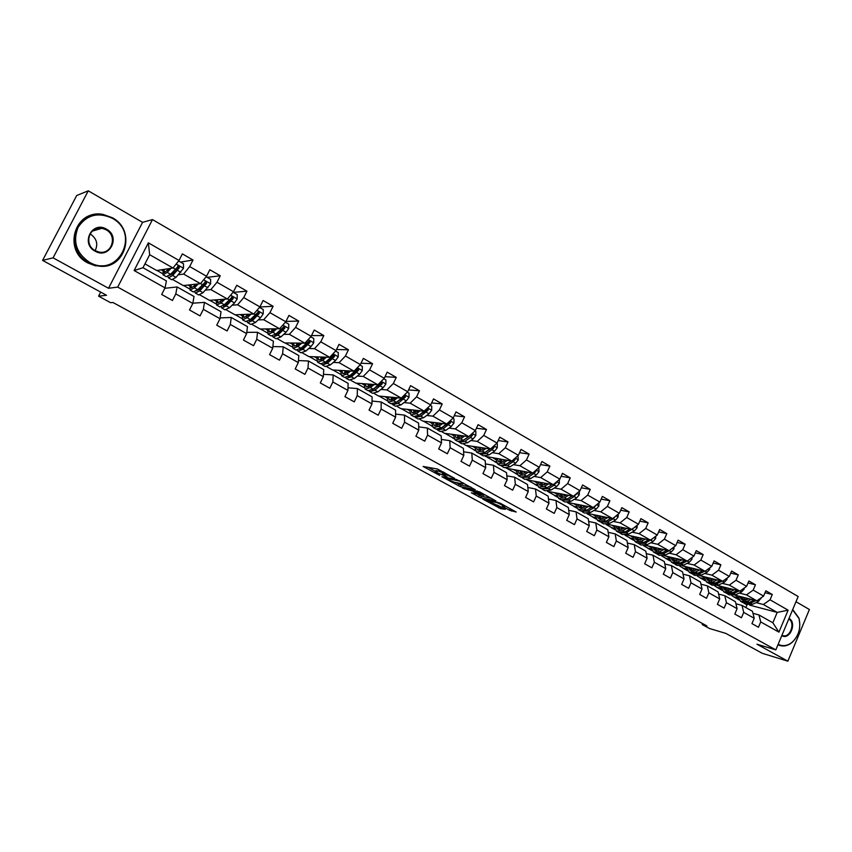 <?xml version="1.0" encoding="UTF-8"?>
<svg xmlns="http://www.w3.org/2000/svg" width="852" height="852" viewBox="0 0 852 852"><rect width="100%" height="100%" fill="white"/><g stroke="black" fill="none" stroke-linecap="round" stroke-linejoin="round"><path stroke-width="1.28" d="M454.574 478.334L437.449 469.026L423.093 466.438L439.675 475.405L435.052 472.381L435.638 472.114L447.044 476.854L442.412 473.818L444.222 473.776L454.574 478.334M509.464 510.241L516.184 512.041L500.167 503.17L482.786 499.07L500.699 508.687L505.353 509.315L487.323 500.55L497.227 502.701L504.799 506.333L502.286 506.216L509.464 510.241L510.178 508.687L510.753 508.974M53.09 257.847L108.523 288.274L142.561 222.34L88.257 190.816L53.09 257.847L42.6 260.392L106.532 295.293L98.576 296.155L110.611 302.705L112.975 302.503L706.936 625.954L702.197 624.548L709.492 628.51L725.84 633.398L762.348 653.335L787.866 661.184L809.4 609.51L795.992 601.725M108.523 288.274L117.714 287.103L775.821 649.884L756.927 644.197L787.866 661.184M475.118 489.698L456.534 479.506L441.9 476.726L460.41 486.662L475.203 489.506M479.623 491.892L495.939 500.933L480.73 497.77L471.358 492.829L477.727 493.947L472.615 491.061L462.338 487.919L479.623 491.892M42.6 260.392L76.712 195.513L88.257 190.816M117.714 287.103L152.497 219.592L798.164 596.528L775.821 649.884M765.021 592.704L772.285 594.504L765.841 590.787L763.594 596.091L753.168 590.106L755.436 584.781L748.876 580.989L746.608 586.336L736.011 580.255L738.301 574.887L731.634 571.032L729.333 576.421L718.556 570.233L720.877 564.823L714.104 560.914L711.771 566.335L700.813 560.052L703.166 554.599L696.276 550.616L693.911 556.079L682.761 549.689L685.146 544.194L678.139 540.147L675.742 545.653L664.4 539.146L666.818 533.618L659.682 529.497L657.254 535.035L645.731 528.421L648.17 522.851L640.917 518.655L638.457 524.246L626.721 517.505L629.202 511.892L621.822 507.632L619.319 513.255L607.38 506.397L609.894 500.742L602.375 496.407L599.851 502.073L587.688 495.097L590.244 489.399L582.587 484.98L580.02 490.699L567.645 483.585L570.244 477.844L562.448 473.35L559.849 479.112L547.24 471.87L549.87 466.087L541.936 461.507L539.295 467.311L526.461 459.942L529.124 454.105L521.051 449.441L518.367 455.298L505.3 447.79L508.005 441.911L499.773 437.161L497.057 443.051L483.744 435.415L486.481 429.493L478.1 424.647L475.341 430.59L461.773 422.794L464.564 416.83L456.022 411.899L453.221 417.885L439.398 409.95L442.22 403.933L433.519 398.906L430.675 404.934L416.575 396.851L419.45 390.78L410.579 385.658L407.693 391.739L393.326 383.496L396.244 377.383L387.191 372.154L384.263 378.288L369.608 369.885L372.58 363.719L363.346 358.394L360.364 364.571L345.433 355.998L348.436 349.778L339.032 344.346L336.007 350.587L320.767 341.833L323.824 335.571L314.228 330.022L311.15 336.316L295.612 327.392L298.711 321.066L288.924 315.41L285.793 321.758L269.935 312.652L273.098 306.273L263.098 300.5L259.924 306.901L243.736 297.604L246.942 291.182L236.739 285.282L233.512 291.735L216.983 282.246L220.253 275.76L209.837 269.754L206.546 276.25L189.676 266.559L192.999 260.03L182.36 253.885L179.016 260.446L148.344 242.831L134.115 270.521L142.987 267.72L166.417 280.926L165.043 287.87L161.678 294.483L172.445 300.49L175.8 293.897L177.099 286.943L194 296.475L192.818 303.44L189.506 309.99L200.05 315.879L203.34 309.34L204.459 302.375L221.019 311.704L220.008 318.691L216.749 325.187L227.079 330.949L230.317 324.463L231.254 317.476L247.474 326.625L246.633 333.622L243.438 340.065L253.555 345.71L256.74 339.288L257.517 332.28L273.407 341.237L272.725 348.255L269.583 354.645L279.488 360.172L282.619 353.804L283.237 346.785L298.818 355.561L298.296 362.59L295.197 368.927L304.909 374.347L307.987 368.032L308.456 360.992L323.728 369.598L323.355 376.648L320.299 382.931L329.83 388.235L332.855 381.973L333.175 374.933L348.138 383.368L347.914 390.418L344.911 396.649L354.251 401.856L357.233 395.647L357.403 388.587L372.09 396.862L372.005 403.923L369.044 410.1L378.203 415.212L381.142 409.045L381.174 401.984L395.573 410.1L395.616 417.171L392.708 423.295L401.686 428.311L404.583 422.198L404.487 415.126L418.609 423.093L418.779 430.164L415.914 436.245L424.722 441.155L427.576 435.095L427.353 428.023L441.208 435.83L441.506 442.902L438.684 448.94L447.332 453.754L450.133 447.747L449.792 440.665L463.392 448.333L463.808 455.415L461.028 461.39L469.505 466.119L472.274 460.155L471.816 453.083L485.161 460.602L485.693 467.684L482.956 473.616L491.274 478.26L494 472.349L493.425 465.267L506.535 472.658L507.174 479.729L504.469 485.619L512.648 490.177L515.332 484.309L514.651 477.226L527.516 484.479L528.261 491.561L525.599 497.398L533.618 501.871L536.27 496.045L535.482 488.973L548.113 496.098L548.965 503.17L546.345 508.963L554.226 513.362L556.825 507.579L555.941 500.507L568.348 507.504L569.296 514.576L566.718 520.327L574.45 524.64L577.028 518.9L576.037 511.839L588.231 518.708L589.275 525.769L586.719 531.478L594.323 535.716L596.858 530.029L595.782 522.968L607.753 529.71L608.892 536.771L606.379 542.436L613.845 546.601L616.347 540.956L615.176 533.895L626.944 540.53L628.169 547.58L625.688 553.214L633.025 557.304L635.496 551.691L634.239 544.641L645.805 551.159L647.115 558.209L644.666 563.79L651.876 567.815L654.315 562.245L652.973 555.206L664.336 561.606L665.731 568.646L663.314 574.195L670.407 578.146L672.803 572.619L671.387 565.579L682.558 571.884L684.028 578.913L681.653 584.408L688.618 588.295L690.983 582.811L689.492 575.792L700.472 581.98L702.016 588.998L699.673 594.462L706.521 598.285L708.864 592.832L707.288 585.825L718.098 591.916L719.706 598.924L717.395 604.345L724.125 608.094L726.437 602.694L724.786 595.686L735.414 601.682L737.108 608.679L734.818 614.058L741.442 617.753L743.721 612.386L742.007 605.389L752.465 611.289L754.212 618.275L751.954 623.621L758.472 627.253L760.719 621.917L758.94 614.942L772.839 622.78L777.205 612.407L763.349 604.505L756.118 602.63M772.285 594.504L770.048 599.808L788.132 610.181L778.93 632.131L760.719 621.917M754.212 618.275L743.721 612.386M737.108 608.679L726.437 602.694M719.706 598.924L708.864 592.832M702.016 588.998L690.983 582.811M684.028 578.913L672.803 572.619M665.731 568.646L654.315 562.245M647.115 558.209L635.496 551.691M628.169 547.58L616.347 540.956M608.892 536.771L596.858 530.029M589.275 525.769L577.028 518.9M569.296 514.576L556.825 507.579M548.965 503.17L536.27 496.045M528.261 491.561L515.332 484.309M507.174 479.729L494 472.349M485.693 467.684L472.274 460.155M463.808 455.415L450.133 447.747M441.506 442.902L427.576 435.095M418.779 430.164L404.583 422.198M395.616 417.171L381.142 409.045M372.005 403.923L357.233 395.647M347.914 390.418L332.855 381.973M323.355 376.648L307.987 368.032M298.296 362.59L282.619 353.804M272.725 348.255L256.74 339.288M246.633 333.622L230.317 324.463M220.008 318.691L203.34 309.34M192.818 303.44L175.8 293.897M165.043 287.87L134.115 270.521M739.28 593.056L746.469 594.888L756.885 600.82L734.818 595.122M728.897 590.404L728.098 590.202M721.261 588.455L716.883 587.337L721.207 588.285M722.219 590.351L716.883 587.337M735.926 603.77L742.007 605.389M756.885 600.82L763.594 596.091M746.469 594.888L753.168 590.106M722.166 583.322L729.312 585.1L739.898 591.139L717.576 585.494M711.622 580.691L711.09 580.563M704.178 578.838L699.993 577.784L704.125 578.657M705.094 580.67L699.993 577.784M718.587 594.068L724.786 595.686M739.898 591.139L746.608 586.336M729.312 585.1L736.011 580.255M704.764 573.428L711.867 575.164L722.634 581.298L700.024 575.707M686.818 569.051L682.835 568.082L686.765 568.88M687.692 570.829L682.835 568.082M700.962 584.206L707.288 585.825M722.634 581.298L729.333 576.421M711.867 575.164L718.556 570.233M687.074 563.374L694.124 565.046L705.083 571.298L682.175 565.76M669.171 559.114L665.38 558.209L669.118 558.944M669.991 560.818L665.38 558.209M683.038 574.173L689.492 575.792M705.083 571.298L711.771 566.335M694.124 565.046L700.813 560.052M669.076 553.14L676.083 554.769L687.223 561.117L664.006 555.653M651.226 549.007L647.648 548.187L651.173 548.837M652.004 550.648L647.648 548.187M664.805 563.971L671.387 565.579M687.223 561.117L693.911 556.079M676.083 554.769L682.761 549.689M650.779 542.745L657.733 544.311L669.065 550.765L645.518 545.376M632.972 538.741L629.617 537.985L632.919 538.57M633.707 540.296L629.617 537.985M646.253 553.608L652.973 555.206M669.065 550.765L675.742 545.653M657.733 544.311L664.4 539.146M632.163 532.159L639.064 533.661L650.598 540.232L626.689 534.928M614.409 528.293L611.289 527.612L614.356 528.123M615.101 529.774L611.289 527.612M627.381 543.054L634.239 544.641M650.598 540.232L657.254 535.035M639.064 533.661L645.731 528.421M613.227 521.403L620.075 522.84L631.801 529.529L607.497 524.299M595.537 517.686L592.641 517.068L595.484 517.505M596.166 519.07L592.641 517.068M608.179 532.33L615.176 533.895M631.801 529.529L638.457 524.246M620.075 522.84L626.721 517.505M593.961 510.444L600.745 511.818L612.684 518.623L587.933 513.5M576.325 506.887L573.684 506.354L576.271 506.706M576.911 508.175L573.684 506.354M588.625 521.413L595.782 522.968M612.684 518.623L619.319 513.255M600.745 511.818L607.38 506.397M574.344 499.304L581.075 500.603L593.216 507.536L567.964 502.51M556.782 495.907L554.396 495.438L556.729 495.726M557.314 497.099L554.396 495.438M568.731 510.316L576.037 511.839M593.216 507.536L599.851 502.073M581.075 500.603L587.688 495.097M554.386 487.962L561.053 489.197L573.417 496.247L547.516 491.316M536.898 484.735L534.768 484.341L536.845 484.564M537.378 485.821L534.768 484.341M548.464 499.016L555.941 500.507M573.417 496.247L580.02 490.699M561.053 489.197L567.645 483.585M534.066 476.417L540.658 477.578L553.246 484.745L526.877 479.878M516.663 473.371L514.81 473.052L516.61 473.201M517.079 474.34L514.81 473.052M527.835 487.514L535.482 488.973M553.246 484.745L559.849 479.112M540.658 477.578L547.24 471.87M513.383 464.67L519.901 465.735L532.724 473.052L506.258 468.217M496.056 461.816L494.49 461.56L496.002 461.646M496.418 462.657L494.49 461.56M506.812 475.821L514.651 477.226M532.724 473.052L539.295 467.311M519.901 465.735L526.461 459.942M492.318 452.7L498.761 453.69L511.818 461.134L485.267 456.352M475.086 450.058L473.808 449.867L475.033 449.888M475.384 450.761L473.808 449.867M485.406 463.903L493.425 465.267M511.818 461.134L518.367 455.298M498.761 453.69L505.3 447.79M470.858 440.516L477.226 441.411L490.528 448.993L465.756 445.308L463.893 444.254M453.733 438.098L452.753 437.96L453.669 437.917M453.967 438.642L452.753 437.96M463.594 451.784L471.816 453.083M490.528 448.993L497.057 443.051M477.226 441.411L483.744 435.415M448.993 428.098L455.287 428.907L468.834 436.629L444.552 433.317L442.124 431.943M442.912 427.321L442.326 427.246M431.985 425.915L431.314 425.83L431.921 425.744M432.145 426.298L431.314 425.83M441.368 439.44L449.792 440.665M468.834 436.629L475.341 430.59M455.287 428.907L461.773 422.794M426.724 415.457L432.933 416.17L446.736 424.04L422.965 421.112L419.951 419.408M420.568 414.754L419.876 414.679M418.705 426.873L427.353 428.023M446.736 424.04L453.221 417.885M432.933 416.17L439.398 409.95M404.029 402.57L410.142 403.177L424.221 411.197L400.983 408.683L397.351 406.628M397.788 401.952L397 401.878M395.594 414.083L404.487 415.126M424.221 411.197L430.675 404.934M410.142 403.177L416.575 396.851M380.897 389.449L386.925 389.939L401.271 398.118L378.597 396.02L374.326 393.603M374.571 388.927L373.666 388.853M372.036 401.058L381.174 401.984M401.271 398.118L407.693 391.739M386.925 389.939L393.326 383.496M357.318 376.062L363.25 376.446L377.873 384.784L355.785 383.112L350.854 380.322M350.896 375.657L349.874 375.594M347.999 387.798L357.403 388.587M377.873 384.784L384.263 378.288M363.25 376.446L369.608 369.885M333.281 362.43L339.107 362.686L354.017 371.184L332.546 369.97L326.923 366.797M326.731 362.143L325.602 362.089M323.472 374.305L333.175 374.933M354.017 371.184L360.364 364.571M339.107 362.686L345.433 355.998M308.754 348.521L314.484 348.649L329.692 357.318L308.871 356.583L302.535 352.994M302.077 348.383L301.32 348.362M298.445 360.566L308.456 360.992M329.692 357.318L336.007 350.587M314.484 348.649L320.767 341.833M283.748 334.346L289.361 334.335L304.878 343.175L284.728 342.93L277.656 338.926M272.896 346.583L283.237 346.785M304.878 343.175L311.15 336.316M289.361 334.335L295.612 327.392M258.231 319.894L263.737 319.724L279.573 328.744L260.116 329.01L252.277 324.569M246.792 332.355L257.517 332.28M279.573 328.744L285.793 321.758M263.737 319.724L269.935 312.652M232.181 305.154L237.58 304.814L253.747 314.026L235.024 314.814L226.387 309.936M221.2 306.997L221.818 308.041L226.344 305.911L233.224 298.541L232.479 296.784L224.321 304.76L219.805 306.901L216.781 305.186M220.125 317.892L231.254 317.476M253.747 314.026L259.924 306.901M237.58 304.814L243.736 297.604M205.598 290.117L210.891 289.605L227.388 298.999L209.432 300.341L199.964 294.994M192.85 303.195L204.459 302.375M227.388 298.999L233.512 291.735M210.891 289.605L216.983 282.246M178.462 274.781L183.638 274.067L200.476 283.663L183.329 285.58L173.009 279.744M164.83 288.295L177.099 286.943M200.476 283.663L206.546 276.25M183.638 274.067L189.676 266.559M148.344 242.831L149.664 254.705L172.999 268.007L156.693 270.521L144.957 263.875M172.999 268.007L179.016 260.446M142.561 222.34L152.497 219.592M702.612 623.6L702.197 624.548M100.674 292.098L98.576 296.155M149.664 254.705L142.987 267.72M745.873 599.957L744.84 599.691M738.066 597.934L733.508 596.741L738.013 597.763M739.067 599.883L733.508 596.741M749.632 605.122L777.205 612.407L788.132 610.181M745.851 607.561L747.012 604.835M752.976 613.323L758.94 614.942M731.868 595.633L733.572 596.602M714.785 585.974L716.947 587.198M697.426 576.154L700.056 577.645M679.768 566.165L682.889 567.933M661.823 556.015L665.444 558.071M643.569 545.695L647.712 548.038M624.995 535.184L629.681 537.836M606.113 524.502L611.353 527.473M586.9 513.639L592.704 516.93M567.347 502.573L573.747 506.195M547.442 491.316L554.46 495.289M527.633 480.113L534.843 484.192M507.526 468.738L514.874 472.903M487.056 457.162L494.554 461.401M466.225 445.383L473.882 449.707M445.021 433.38L452.827 437.8M423.423 421.165L431.389 425.68M401.43 408.726L409.567 413.327M379.033 396.052L387.181 400.664M356.211 383.144L364.113 387.617M332.962 369.992L340.598 374.316M309.265 356.594L316.635 360.769M285.111 342.93L292.204 346.945M260.488 329L267.294 332.855M235.376 314.803L241.883 318.478M209.773 300.319L215.961 303.813M183.659 285.548L189.506 288.849M157.013 270.467L162.508 273.577M778.93 632.131L772.839 622.78M763.349 604.505L770.048 599.808M161.113 269.839L162.849 270.819M180.549 262.075L192.999 260.03M207.196 277.369L220.253 275.76M187.972 285.058L189.751 286.07M233.32 292.364L246.942 291.182M214.289 299.979L216.131 301.022M259.828 307.008L273.098 306.273M240.094 314.601L241.968 315.666M285.963 321.406L298.711 321.066M265.387 328.936L267.304 330.033M311.512 335.582L323.824 335.571M290.191 342.994L292.151 344.112M336.519 349.512L348.436 349.778M314.516 356.775L316.518 357.915M361.024 363.218L372.58 363.719M338.372 370.3L340.406 371.461M385.029 376.68L396.244 377.383M361.78 383.57L363.857 384.742M408.555 389.918L419.45 390.78M384.742 396.585L386.861 397.788M431.623 402.921L442.22 403.933M407.288 409.365L409.439 410.579M413.859 413.082L414.296 410.121M454.244 415.691L464.564 416.83M429.419 421.91L431.591 423.135M476.428 428.247L486.481 429.493M451.145 434.222L453.349 435.468M498.196 440.58L508.005 441.911M472.477 446.31L474.713 447.577M519.56 452.7L529.124 454.105M493.425 458.184L495.694 459.462M540.53 464.606L549.87 466.087M514.012 469.846L516.301 471.145M561.117 476.3L570.244 477.844M534.225 481.305L536.536 482.615M581.32 487.802L590.244 489.399M554.098 492.562L556.431 493.894M601.171 499.112L609.894 500.742M573.62 503.628L575.973 504.97M620.671 510.22L629.202 511.892M592.811 514.512L595.186 515.854M639.82 521.147L648.17 522.851M611.672 525.194L614.068 526.557M658.639 531.882L666.818 533.618M630.214 535.706L632.631 537.079M677.138 542.447L685.146 544.194M648.447 546.047L650.885 547.421M695.317 552.831L703.166 554.599M666.381 556.207L668.831 557.602M713.188 563.044L720.877 564.823M684.028 566.207L686.488 567.602M730.75 573.098L738.301 574.887M701.377 576.037L703.858 577.443M748.035 582.981L755.436 584.781M718.449 585.718L720.941 587.134M735.244 595.239L737.757 596.656M787.866 635.336C791.508 631.257 792.733 626.518 791.551 621.119M443.232 471.912L442.571 473.499M442.88 472.828L437.555 470.762L436.81 472.349M435.202 472.072L435.787 470.815L437.555 470.762M428.013 467.247L435.532 471.369M455.958 482.551L461.134 485.107L470.911 487.099M459.058 480.997L444.691 477.897L453.956 482.147L462.7 483.915L463.35 483.648L459.207 480.677M491.391 498.345L481.444 496.226L480.73 497.77M476.534 493.809L481.444 496.226M483.798 495.353L476.715 491.466L473.052 490.816L478.174 493.713L483.798 495.353M505.023 505.854L510.178 508.687M496.748 504.874L501.402 507.153L500.699 508.687M169.665 268.518L164.298 272.534L164.127 269.37M171.028 268.305L167.226 272.384L163.009 274.802L163.211 269.52M178.6 260.968L183.521 263.79L183.468 268.348L176.013 277.369L171.753 279.733L168.59 277.954M172.892 273.982L174.021 270.606M167.908 276.517L168.44 277.869L172.679 275.473L179.378 267.773L178.569 265.962L170.57 274.28L166.342 276.676L163.158 274.887M168.195 268.742L167.546 270.787M178.569 265.952L177.802 266.08L178.537 267.901L173.244 273.609L169.495 275.345M112.187 218.219C97.937 211.807 86.574 214.842 78.096 227.324C72.59 241.542 76.339 253.161 89.322 262.192C117.768 279.158 141.23 233.565 112.187 218.219M88.896 262.757C63.389 250.179 75.828 208.516 103.22 214.47L112.315 217.729C137.907 231.009 124.232 272.651 96.478 265.59L88.896 262.757M106.5 229.167C121.122 236.824 109.258 259.743 95.062 251.148C80.226 243.534 92.335 220.359 106.5 229.167M95.2 250.648L98.907 252.011C111.74 255.153 117.927 235.823 106.063 229.752L102.038 228.293C89.279 225.386 83.347 244.716 95.2 250.648M90.024 233.895L90.525 234.162C96.713 238.581 98.268 244.066 95.168 250.626M105.925 265.813L95.413 265.792L87.852 262.97C62.409 250.435 74.806 208.889 102.133 214.821M778.185 644.25L778.227 644.282C782.818 646.583 787.429 645.923 792.072 642.302C798.825 635.773 801.114 627.796 798.942 618.382L792.584 609.862M788.995 618.435L789.037 618.456C797.248 622.631 789.761 640.576 781.838 635.656L781.795 635.635M781.944 635.272L782.615 635.549C789.996 638.467 795.768 622.865 788.782 618.935M792.722 609.521L798.952 618.083C801.178 627.732 798.835 635.89 791.913 642.578C787.919 645.773 783.808 646.721 779.591 645.433L777.972 644.74M196.812 284.078L191.359 287.859L191.04 284.717M198.25 283.918L194.448 287.816L190.081 290.106L190.071 284.824M206.131 276.762L210.646 279.349L210.593 283.865L203.053 292.705L198.644 294.941L195.555 293.195M199.517 289.744L200.22 287.124M194.81 291.927L195.396 293.109L199.794 290.851L206.578 283.322L205.801 281.533L197.728 289.68L193.34 291.948L190.241 290.191M194.906 284.291L194.267 286.655M205.044 281.639L205.694 283.418L205.183 284.014L200.316 288.988L196.556 290.777M223.416 299.297L217.867 302.875L217.42 299.744M224.917 299.19L221.115 302.939L216.61 305.091L216.397 299.819M233.086 292.236L237.229 294.6L237.165 299.063L234.502 302.897L229.55 307.721L224.992 309.84L221.989 308.136M225.684 305.069L226.089 303.024M221.105 299.467L220.53 302.055M222.702 299.35L222.308 300.394M231.744 296.879L231.787 299.201L226.845 304.047L223.213 305.9M249.498 314.207L243.853 317.594L243.278 314.473M251.052 314.143L247.24 317.764L242.596 319.788L242.213 314.516M259.498 307.391L263.257 309.542L263.193 313.951L260.531 317.732L255.504 322.45L250.818 324.431L247.889 322.78M251.383 319.99L251.585 318.414M247.059 321.715L247.708 322.674L252.373 320.671L259.327 313.461L258.614 311.725L250.392 319.543L245.727 321.555L242.777 319.894M246.814 314.324L246.313 317.05M248.251 314.26L247.687 315.922M259.327 313.461L258.358 313.504L252.831 318.808L249.167 320.597M275.047 328.808L273.29 330.427L269.317 332.014L268.636 328.893M276.676 328.787L272.853 332.28L268.082 334.186L267.517 328.915M285.367 322.237L288.775 324.186L288.7 328.553L286.038 332.28L280.947 336.881L276.133 338.745L273.279 337.126M276.602 334.559L276.666 333.366M272.427 336.146L273.077 337.019L277.88 335.134L284.909 328.084L284.227 326.38L275.931 334.037L271.149 335.922L268.274 334.303M272.022 328.851L271.628 331.694M273.322 328.829L272.683 330.949M284.909 328.084L283.908 328.095L278.306 333.281L274.727 335.028M273.993 329.777L274.269 328.819M300.106 343.122L298.36 344.666L294.281 346.157L293.493 343.036M301.789 343.143L297.955 346.519L293.056 348.308L292.332 343.026M310.724 336.785L313.792 338.542L313.706 342.855L311.044 346.53L305.889 351.024L300.958 352.781L298.168 351.194M301.342 348.809L301.331 347.925M297.295 350.278L297.966 351.088L302.886 349.309L309.979 342.408L309.329 340.736L300.98 348.234L296.059 350.012L293.258 348.425M296.762 343.079L296.464 345.997M297.934 343.09L297.263 345.518M309.979 342.408L308.946 342.397L303.28 347.456L299.808 349.16M298.573 344.464L298.914 343.1M324.676 357.137L322.94 358.628L318.765 360.023L317.871 356.903M326.412 357.201L322.567 360.481L317.551 362.153L316.678 356.86M335.571 351.045L338.308 352.622L338.223 356.882L335.56 360.513L330.352 364.89L325.294 366.541L322.567 364.997M325.634 362.739L325.57 362.121M321.694 364.123L322.354 364.88L327.392 363.218L334.559 356.455L333.931 354.805L325.528 362.153L320.501 363.825L317.764 362.281M321.023 357.009L320.842 359.991M322.077 357.052L321.428 359.704M334.559 356.455L333.494 356.424L327.764 361.365L324.431 363.005M322.748 358.777L323.1 357.084M348.777 370.886L347.041 372.313L342.77 373.623L341.78 370.492M350.555 370.993L346.7 374.166L341.567 375.732L340.544 370.428M359.938 365.029L362.356 366.413L362.27 370.641L359.597 374.22L354.336 378.49L349.171 380.035L346.508 378.533M345.624 377.702L346.285 378.405L351.439 376.85L358.66 370.237L358.064 368.607L349.608 375.807L344.464 377.372L341.79 375.86M344.836 370.663L344.762 373.698M345.784 370.716L345.166 373.527M358.66 370.237L357.563 370.173L351.769 375.008L348.585 376.573M346.508 372.729L346.849 370.78M372.409 384.369L370.684 385.743L366.328 386.968L365.242 383.826M374.252 384.508L370.364 387.585L365.135 389.055L363.974 383.73M383.826 378.735L385.935 379.949L385.849 384.135L383.176 387.66L377.862 391.835L372.59 393.273L369.992 391.803M369.108 391.015L369.757 391.675L375.018 390.227L382.303 383.741L381.728 382.133L373.219 389.204L367.968 390.663L365.359 389.183M368.202 384.05L368.234 387.127M369.044 384.114L368.49 387.042M382.303 383.741L381.174 383.656L372.313 389.865M369.853 386.339L370.141 384.199M395.594 397.596L393.88 398.917L389.439 400.057L388.267 396.915M397.479 397.767L393.592 400.76L388.256 402.123L386.957 396.787M407.245 392.176L409.067 393.219L408.971 397.362L406.308 400.845L400.941 404.924L395.573 406.266L393.028 404.828M392.144 404.072L392.793 404.689L398.15 403.347L405.488 396.989L404.945 395.413L396.393 402.346L391.036 403.699L388.491 402.261M391.132 397.181L391.281 400.28M391.877 397.245L391.387 400.259M405.488 396.989L404.327 396.894L395.594 402.9M392.793 399.652L393.017 397.351M418.353 410.568L416.639 411.835L412.112 412.9L410.856 409.748M420.281 410.77L416.372 413.678L410.941 414.945L409.514 409.61M430.228 405.371L431.762 406.255L431.666 410.344L429.003 413.784L423.582 417.768L418.119 419.014L415.638 417.608M426.511 409.003L419.12 415.233L413.678 416.5L411.186 415.084M413.646 410.057L413.891 413.177M414.754 416.873L415.393 417.469L420.856 416.213L428.247 409.993L427.715 408.438L426.895 408.598M428.247 409.993L427.054 409.865L418.47 415.691M415.318 412.677L415.467 410.249M440.676 423.295L438.972 424.52L434.371 425.51L433.04 422.347M442.657 423.529L438.737 426.362L433.21 427.534L431.655 422.177M452.774 418.311L454.041 419.035L453.935 423.082L451.272 426.479L445.809 430.377L440.25 431.527L437.832 430.153M448.376 422.485L441.432 427.885L435.894 429.057L433.455 427.683M435.745 422.688L436.096 425.83M436.309 422.752L435.958 425.457M436.948 429.451L437.577 430.015L443.125 428.854L450.57 422.752L449.728 421.197M450.57 422.752L449.355 422.603L440.931 428.226M437.438 425.425L437.523 422.901M462.593 435.777L460.889 436.969L456.214 437.885L454.808 434.722M464.617 436.054L460.676 438.801L455.064 439.898L453.392 434.531M474.894 431.005L475.895 431.581L475.789 435.596L473.137 438.94L467.631 442.742L461.986 443.807L459.622 442.465M461.859 436.299L461.965 435.692M468.643 436.607L463.328 440.303L457.694 441.379L455.319 440.037M457.449 435.074L457.897 438.248M457.929 435.148L457.63 437.545M458.738 441.783L459.356 442.326L464.99 441.251L470.496 437.427L472.477 435.276L471.933 433.753M472.477 435.276L471.241 435.106L462.998 440.527M459.164 437.928L459.164 435.308M484.117 448.045L482.413 449.196L477.663 450.037L476.183 446.863M486.172 448.344L482.221 451.027L476.524 452.029L474.745 446.65M496.609 443.466L497.355 443.892L497.248 447.864L494.597 451.166L489.048 454.893L483.318 455.863L481.007 454.563M483.02 448.791L483.159 447.896M490.102 448.929L484.82 452.497L479.112 453.488L476.79 452.178M478.749 447.247L479.293 450.42M479.165 447.3L478.92 449.398M480.134 453.892L480.741 454.414L486.46 453.424L491.998 449.696L493.99 447.566L493.67 446.128M490.507 448.993L484.671 452.593M480.517 450.175L480.432 447.492M493.99 447.566L492.722 447.385L490.592 448.929M505.247 460.08L503.543 461.198L498.729 461.965L497.174 458.781M507.345 460.41L503.383 463.019L497.6 463.935L495.704 458.546M517.92 455.692L518.304 459.92L515.662 463.179L510.082 466.821L504.267 467.705L502.009 466.438M503.83 461.007L503.969 459.878M511.179 461.028L505.928 464.468L500.135 465.373L497.866 464.095M499.687 459.185L500.316 462.38M500.017 459.239L499.826 461.017M501.136 465.788L507.536 465.373L513.117 461.731L515.109 459.633L514.97 458.323M511.477 461.081L505.981 464.436M501.487 462.189L501.317 459.452M515.109 459.633L512.979 460.091M525.993 471.901L524.289 472.988L519.422 473.68L517.803 470.496M528.123 472.264L524.15 474.798L518.293 475.64L516.301 470.24M538.847 467.705L538.996 471.752L536.355 474.979L530.732 478.536L524.843 479.346L522.638 478.1M524.289 472.988L524.417 471.625M531.872 472.903L526.653 476.225L520.785 477.045L518.57 475.799M520.242 470.911L520.966 474.117M520.508 470.964L520.359 472.413M521.775 477.471L528.24 477.12L533.853 473.552L535.844 471.486L535.833 470.325M532.085 472.935L526.93 476.044M522.084 473.978L521.839 471.188M546.366 483.499L544.673 484.564L539.742 485.193L538.059 481.998M548.539 483.893L544.556 486.375L538.624 487.131L536.536 481.721M559.391 479.495L559.306 483.382L556.676 486.556L551.02 490.038L545.067 490.773L542.905 489.549M544.417 484.713L544.513 483.169M552.202 484.564L547.016 487.77L541.073 488.515L538.911 487.291M540.445 482.434L541.254 485.651M540.637 482.466L540.53 483.595M542.042 488.942L548.571 488.643L554.215 485.161L556.303 482.136M552.32 484.586L547.58 487.419M542.33 485.555L542 482.711M566.388 494.905L564.695 495.928L559.7 496.503L557.964 493.297M568.593 495.321L564.599 497.738L558.592 498.42L556.409 493.01M579.381 491.231L579.264 494.799L576.634 497.941L570.947 501.338L564.919 501.998L562.821 500.806M564.205 496.215L564.258 494.501M572.171 496.002L567.017 499.112L560.999 499.783L558.891 498.59M560.297 493.745L561.191 496.972M560.424 493.766L560.35 494.565M561.958 500.209L568.54 499.975L574.216 496.567L576.367 493.755M572.214 496.013L568.007 498.516M562.224 496.918L561.809 494.032M586.059 506.109L584.365 507.1L579.317 507.611L577.518 504.405M588.295 506.557L584.291 508.91L578.22 509.517L575.941 504.096M598.977 502.786L598.871 506.013L596.24 509.113L590.532 512.446L584.44 513.032L582.374 511.86M583.663 507.483L583.673 505.63M591.799 507.249L586.666 510.252L580.585 510.849L578.519 509.688M579.797 504.863L580.776 508.09M581.533 511.275L588.168 511.104L593.876 507.771L596.049 505.204M581.767 508.069L581.277 505.151M605.389 517.111L603.706 518.08L598.605 518.527L596.741 515.322M607.657 517.579L603.642 519.88L597.508 520.423L595.143 514.991M618.243 514.129L618.137 517.036L615.517 520.103L609.776 523.362L603.621 523.873L601.608 522.734M602.801 518.538L602.758 516.568M611.086 518.293L605.974 521.2L599.84 521.733L597.816 520.593M598.977 515.865L600.021 519.028M600.766 522.159L607.455 522.042L613.184 518.772L615.336 516.482M600.99 519.028L600.415 516.088M624.388 527.931L622.706 528.868L617.551 529.262L615.634 526.046M626.689 528.421L622.663 530.668L616.465 531.137L614.015 525.705M637.168 525.269L637.072 527.867L634.452 530.902L628.691 534.087L622.471 534.534L620.501 533.416M621.619 529.39L621.523 527.313M630.033 529.145L624.953 531.967L618.754 532.425L616.773 531.307M617.817 526.515L618.946 529.763M619.67 532.851L626.401 532.788L634.165 527.676M619.883 529.795L619.234 526.824M643.058 538.56L641.375 539.476L636.178 539.817L634.218 536.6M645.39 539.082L641.354 541.265L635.102 541.67L632.567 536.227M655.763 536.206L655.678 538.517L653.069 541.51L647.275 544.63L641.013 545.014L639.085 543.917M640.118 540.04L639.969 537.878M648.67 539.806L643.611 542.543L637.349 542.937L635.411 541.851M636.348 537.069L637.541 540.328M638.254 543.363L645.028 543.352L652.515 538.73M638.457 540.37L637.733 537.378M661.418 549.018L659.736 549.902L654.496 550.19L652.483 546.963M663.772 549.551L659.736 551.691L653.42 552.032L650.822 546.59M674.049 546.941L673.975 548.986L671.365 551.947L665.561 554.993L659.235 555.312L657.35 554.247M658.319 550.498L658.106 548.251M666.988 550.286L661.951 552.948L655.635 553.278L653.74 552.202M654.57 547.442L655.838 550.701M656.53 553.704L663.346 553.736L669.022 550.754M656.711 550.775L655.923 547.751M669.225 550.648L670.354 549.774M679.47 559.285L677.787 560.158L672.505 560.392L670.439 557.165M681.845 559.849L677.798 561.937L671.44 562.213L668.756 556.771M692.026 557.496L691.962 559.274L689.364 562.203L683.528 565.185L677.159 565.44L675.306 564.397M676.232 560.776L675.956 558.465M684.997 560.595L679.981 563.172L673.612 563.438L671.759 562.395M672.484 557.645L673.815 560.904M674.496 563.864L681.355 563.949L686.989 561.063M674.678 560.989L673.815 557.953M697.224 569.392L695.541 570.244L690.216 570.425L688.107 567.187M699.62 569.977L695.573 572.011L689.162 572.224L686.403 566.782M709.705 567.858L709.652 569.392L707.053 572.288L701.207 575.207L694.785 575.409L692.974 574.386M693.847 570.872L693.507 568.497M702.708 570.723L697.713 573.226L691.302 573.439L689.492 572.416M690.109 567.677L691.504 570.947M692.165 573.865L699.066 573.992L704.668 571.191M692.346 571.042L691.409 567.986M714.679 579.328L712.996 580.159L707.629 580.287L705.488 577.06M717.107 579.935L713.049 581.927L706.596 582.086L703.763 576.634M727.097 578.05L727.044 579.349L724.456 582.204L718.587 585.068L712.112 585.207L710.355 584.206M711.175 580.798L710.77 578.37M720.132 580.681L715.158 583.119L708.694 583.269L706.926 582.267M707.448 577.539L708.907 580.808M709.546 583.695L716.489 583.876L722.049 581.16M709.716 580.926L708.715 577.858M731.847 589.105L730.175 589.914L724.764 589.999L722.581 586.762M734.296 589.722L730.239 591.671L723.731 591.778L720.845 586.325M744.201 588.061L744.158 589.137L741.57 591.959L735.691 594.76L729.174 594.845L727.448 593.865M728.226 590.564L727.768 588.072M737.268 590.479L732.315 592.843L725.808 592.939L724.072 591.959M724.509 587.252L726.021 590.521M726.649 593.365L733.615 593.588L739.142 590.947M726.82 590.638L725.755 587.561M748.748 598.722L747.076 599.51L741.634 599.552L739.398 596.304M751.208 599.361L747.151 601.267L740.601 601.31L737.651 595.857M761.017 597.912L758.408 601.565L752.508 604.302L745.958 604.334L744.265 603.376M745.01 600.149L744.478 597.625M754.126 600.117L749.185 602.417L742.646 602.46L740.942 601.501M741.293 596.794L742.859 600.074M743.476 602.875L750.474 603.152L755.969 600.585M743.636 600.202L742.507 597.114M444.712 472.722L444.222 473.776M443.668 472.146L443.019 473.542M436.373 470.538L435.638 472.114M461.134 485.107L460.41 486.662M459.015 484.224L458.291 485.778M445.106 477.237L444.829 477.844M479.325 495.342L478.622 496.886M473.062 490.07L472.615 491.061M470.741 489.591L470.474 490.166M464.574 488.313L464.319 488.878M476.982 490.88L476.715 491.466M473.531 490.166L473.265 490.741M497.483 502.147L497.227 502.701M487.578 499.996L487.323 500.55M499.293 506.269L498.59 507.803M512.222 509.784L511.605 511.136M183.478 268.231L176.151 264.045M170.57 274.28L167.226 272.384M176.013 277.369L172.679 275.473M175.352 269.179L173.094 267.89M180.816 272.289L177.472 270.382M178.537 267.901L179.378 267.773M210.593 283.748L203.66 279.775M197.728 289.68L194.448 287.816M203.053 292.705L199.794 290.851M202.584 284.706L200.571 283.556M207.931 287.752L204.661 285.889M205.694 283.418L206.578 283.322M237.165 298.945L230.594 295.197M224.321 304.76L221.115 302.939M229.55 307.721L226.344 305.911M229.263 299.915L227.473 298.892M234.502 302.897L231.286 301.065M232.298 298.615L233.224 298.541M263.193 313.845L256.985 310.288M250.392 319.543L247.24 317.764M255.504 322.45L252.373 320.671M255.398 314.814L253.832 313.919M260.531 317.732L257.389 315.943M288.711 328.446L282.832 325.081M275.931 334.037L272.853 332.28M280.947 336.881L277.88 335.134M281.011 329.415L279.658 328.648M286.038 332.28L282.96 330.523M313.717 342.749L308.168 339.575M300.98 348.234L297.955 346.519M305.889 351.024L302.886 349.309M306.113 343.718L304.973 343.068M311.044 346.53L308.03 344.815M338.233 356.775L333.004 353.793M325.528 362.153L322.567 360.481M330.352 364.89L327.392 363.218M330.725 357.755L329.788 357.222M335.56 360.513L332.599 358.82M362.27 370.535L357.35 367.723M349.608 375.807L346.7 374.166M354.336 378.49L351.439 376.85M354.858 371.515L354.112 371.089M359.597 374.22L356.7 372.558M385.849 384.028L381.217 381.377M373.219 389.204L370.364 387.585M377.862 391.835L375.018 390.227M378.533 385.008L377.968 384.689M383.176 387.66L380.333 386.031M408.971 397.256L404.636 394.774M396.393 402.346L393.592 400.76M400.941 404.924L398.15 403.347M406.308 400.845L403.518 399.247M431.666 410.249L427.597 407.916M419.12 415.233L416.372 413.678M423.582 417.768L420.856 416.213M429.003 413.784L426.266 412.219M453.935 422.986L450.133 420.813M441.432 427.885L438.737 426.362M445.809 430.377L443.125 428.854M451.272 426.479L448.589 424.946M475.789 435.489L472.242 433.466M463.328 440.303L460.676 438.801M467.631 442.742L464.99 441.251M473.137 438.94L470.496 437.427M497.248 447.769L493.947 445.884M484.82 452.497L482.221 451.027M489.048 454.893L486.46 453.424M494.597 451.166L491.998 449.696M518.314 459.824L515.247 458.067M505.928 464.468L503.383 463.019M510.082 466.821L507.536 465.373M515.662 463.179L513.117 461.731M538.996 471.657L536.164 470.038M526.653 476.225L524.15 474.798M530.732 478.536L528.24 477.12M536.355 474.979L533.853 473.552M534.726 471.294L535.844 471.486M559.317 483.286L556.707 481.795M547.016 487.77L544.556 486.375M551.02 490.038L548.571 488.643M556.676 486.556L554.215 485.161M555.334 482.967L556.207 483.127M579.264 494.703L576.879 493.329M567.017 499.112L564.599 497.738M570.947 501.338L568.54 499.975M576.634 497.941L574.216 496.567M575.569 494.437L576.218 494.554M598.871 505.918L596.698 504.672M586.666 510.252L584.291 508.91M590.532 512.446L588.168 511.104M596.24 509.113L593.876 507.771M618.137 516.94L616.166 515.811M605.974 521.2L603.642 519.88M609.776 523.362L607.455 522.042M615.517 520.103L613.184 518.772M637.072 527.771L635.294 526.76M624.953 531.967L622.663 530.668M628.691 534.087L626.401 532.788M634.452 530.902L632.163 529.593M655.689 538.421L654.091 537.516M643.611 542.543L641.354 541.265M647.275 544.63L645.028 543.352M653.069 541.51L650.822 540.232M673.975 548.89L672.569 548.081M661.951 552.948L659.736 551.691M665.561 554.993L663.346 553.736M671.365 551.947L669.171 550.69M691.962 559.189L690.727 558.475M679.981 563.172L677.798 561.937M683.528 565.185L681.355 563.949M689.364 562.203L687.33 561.042M709.652 569.306L708.587 568.699M697.713 573.226L695.573 572.011M701.207 575.207L699.066 573.992M707.053 572.288L705.179 571.223M727.044 579.253L726.149 578.742M715.158 583.119L713.049 581.927M718.587 585.068L716.489 583.876M724.456 582.204L722.741 581.224M744.158 589.052L743.413 588.625M732.315 592.843L730.239 591.671M735.691 594.76L733.615 593.588M741.57 591.959L740.005 591.075M760.985 598.679L760.399 598.338M749.185 602.417L747.151 601.267M752.508 604.302L750.474 603.152M758.408 601.565L756.991 600.756M445.01 477.226L444.723 477.823M463.605 483.095L463.35 483.648M473.371 490.134L473.094 490.72M487.131 499.9L486.865 500.486M95.413 265.792L96.478 265.59M102.038 228.293L92.123 231.169M777.897 644.932L779.591 645.433M205.087 281.607L205.801 281.533M231.84 296.837L232.479 296.784M258.05 311.757L258.614 311.725"/></g></svg>
